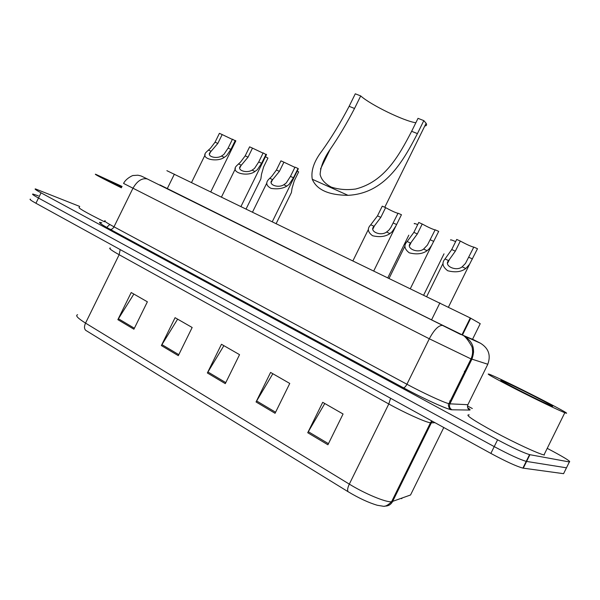 <?xml version="1.0" encoding="UTF-8"?>
<svg xmlns="http://www.w3.org/2000/svg" width="600" height="600" viewBox="0 0 600 600"><rect width="100%" height="100%" fill="white"/><g stroke="black" fill="none" stroke-linecap="round" stroke-linejoin="round"><path stroke-width="0.9" d="M166.882 170.678L470.265 317.962L480.232 323.678L472.425 339.525M159.892 184.905L433.575 320.843L464.175 335.812L472.53 339.3M547.59 448.545L553.118 451.478C565.763 458.303 571.178 461.798 569.362 461.947L529.553 454.627C523.283 452.73 512.625 447.787 497.58 439.8L41.047 192.84C36.045 190.11 34.193 188.805 35.498 188.933L79.74 206.452M467.505 405.952L472.32 408.518M566.79 467.168L566.475 467.812L526.23 461.37C519.915 459.555 509.25 454.635 494.22 446.61L38.49 198.045C33.495 195.3 31.657 193.972 32.977 194.062L38.34 195.84M569.362 461.947L566.475 467.812L526.23 461.37C519.915 459.555 509.25 454.635 494.22 446.61L38.49 198.045C33.495 195.3 31.657 193.972 32.977 194.062M327.923 444.765L343.065 414L322.702 402.322L307.725 432.735L327.923 444.765M324.78 403.515L307.725 432.735M275.07 413.287L289.763 383.438L270.585 372.442L256.058 401.963L275.07 413.287M272.843 373.74L256.058 401.963M133.905 329.212L147.375 301.808L131.205 292.538L117.87 319.665L133.905 329.212M133.86 294.06L117.87 319.665M178.312 355.657L192.165 327.487L175.072 317.685L161.37 345.57L178.312 355.657M177.623 319.147L161.37 345.57M225.292 383.64L239.55 354.653L221.46 344.28L207.36 372.96L225.292 383.64M223.875 345.668L207.36 372.96M384.772 506.085C388.252 506.183 390.847 504.675 392.558 501.562L431.332 422.873L430.463 422.805L391.56 501.757C387.908 505.312 385.035 506.79 382.95 506.197L377.362 505.283C368.73 502.748 358.987 498.232 348.135 491.737L85.703 330.315C84.157 328.74 84.105 326.34 85.537 323.108L349.312 484.125C364.868 493.732 386.048 502.522 391.56 501.757L410.543 494.985L411.188 493.673M566.475 467.812L563.58 473.678L522.9 468.112C516.555 466.388 505.875 461.49 490.868 453.412L35.932 203.257C30.953 200.49 29.122 199.132 30.465 199.185M401.88 498.15L401.618 498.69L402.225 498.03M121.417 187.808C102.352 178.387 93.735 173.858 95.565 174.225L122.085 186.45M104.475 221.782C85.56 212.37 77.183 207.532 79.35 207.255M121.545 187.553L106.507 179.565L121.972 186.683M360.712 95.925L354.532 108.472C346.778 123.398 338.647 137.032 330.15 149.377C323.985 158.273 320.632 166.627 320.115 174.442C321.27 179.535 325.013 183.765 331.358 187.132C339.007 189.562 347.115 190.192 355.673 189.015C384.21 181.755 398.482 156.653 411.645 131.303L417.428 133.613C402.315 162.99 384.382 193.447 348.022 195.33C328.68 195.15 316.763 189.795 312.27 179.257C310.785 170.767 314.017 161.317 321.968 150.907C331.425 137.715 340.478 122.85 349.14 106.32L355.29 93.802L360.712 95.925C370.433 104.79 404.048 121.155 415.853 122.752M411.645 131.303L418.02 118.35L423.817 120.623L426.112 123.292L384.772 207.27M424.77 126.015C426.592 125.79 427.035 124.882 426.112 123.292M417.428 133.613L423.817 120.623M565.192 412.853L564.81 412.71C559.245 410.618 535.935 399.405 515.61 389.04C493.808 377.82 485.01 372.885 489.225 374.22L489.713 374.407C502.478 379.222 577.905 417.555 565.192 412.853M544.388 455.033L543.975 454.942C538.028 453.63 514.56 442.748 494.467 431.925C472.957 420.12 464.528 414.435 469.178 414.877M502.433 380.888L502.56 380.933C511.028 384.15 559.928 409.013 551.79 406.005L551.64 405.952C544.035 403.283 490.845 376.147 502.433 380.888M232.373 139.433L222.18 134.572L217.822 143.43L210.532 151.958C205.748 156.142 215.993 159.398 221.468 156.06L223.897 154.425L228.112 148.102L232.493 139.185L235.725 141.113M235.305 140.445L230.91 149.37L226.612 155.67L224.265 157.343C216.998 162.803 198.907 158.752 206.647 151.755L210.458 148.26L215.062 142.185L219.413 133.335L222.18 134.572M263.062 153.142L252.487 148.125L248.048 157.148L240.915 165.69C235.875 169.98 246.382 173.738 252.06 170.137L254.483 168.45L258.712 161.985L263.175 152.903L266.385 154.815M266.093 154.208L261.623 163.305L257.303 169.74L254.955 171.472C247.455 177.352 228.862 172.56 237.038 165.375L240.548 162.06L245.19 155.85L249.615 146.843L252.487 148.125M294.9 167.355L283.913 162.18L279.397 171.368L272.438 179.91C267.12 184.297 277.905 188.625 283.8 184.748L286.215 183L290.46 176.385L295.013 167.137L298.035 168.488L298.2 169.035M298.035 168.488L293.475 177.75L289.14 184.343L286.808 186.127C282.615 188.632 277.38 189.382 271.087 188.377C266.347 185.865 265.5 182.903 268.56 179.483L271.755 176.37L276.428 170.017L280.935 160.845L283.913 162.18M386.565 232.042L388.95 230.108L390.893 227.385L398.048 213.21L401.445 214.725L395.947 225.855L392.228 231.615L389.94 233.595C385.418 236.678 379.627 237.397 372.585 235.74C367.74 232.208 367.065 228.63 370.56 225.015L377.49 215.865L382.267 206.153L385.605 207.645L380.812 217.373L374.093 226.298C368.58 231.083 380.49 236.632 386.565 232.042L389.94 233.595M397.98 213.345C395.28 212.572 391.155 210.675 385.605 207.645M423.592 249.083L427.395 245.093L435.165 229.808L438.697 231.382L431.715 245.243L429.375 248.647L427.103 250.695C422.528 253.98 416.58 254.692 409.26 252.833C404.31 248.985 403.605 245.212 407.16 241.522L413.873 232.365L418.748 222.465L422.213 224.017L417.33 233.933L410.61 243.105C405.202 248.093 417.607 253.86 423.592 249.083L427.103 250.695M435.112 229.913C432.36 229.17 428.062 227.205 422.213 224.017M462.15 266.827L465.472 263.415L473.812 247.08L477.487 248.73L469.553 264.27L465.81 268.507C461.287 271.935 455.257 272.678 447.705 270.743C442.47 266.73 441.585 262.8 445.035 258.952L451.732 249.54L456.713 239.438L460.32 241.05L455.332 251.175L448.627 260.603C443.347 265.8 456.27 271.815 462.15 266.827L465.81 268.507M473.775 247.155C470.97 246.442 466.485 244.41 460.32 241.05M259.178 182.347L260.865 178.92L261.517 174.21L263.647 166.83L267.945 158.085L265.455 156.705M289.59 196.29L291.397 192.608L292.065 188.265L294.285 180.773L298.665 171.877L297.21 171.053M414.36 223.815C413.737 223.192 414.847 223.455 417.69 224.603M450.615 240.09C450.105 239.46 451.785 239.955 455.647 241.59M465.78 371.595L464.325 371.243M473.662 352.072L472.373 349.882M167.22 188.722L174.382 174.15M462.465 335.002L470.73 318.225M431.565 319.845L439.92 302.88M159.9 184.89L442.92 325.545L463.972 335.835L480.518 343.26L472.567 339.233M487.808 364.26L470.513 358.688L429.315 338.782L123.57 183.428C126.067 178.17 133.74 174.9 133.155 175.523L137.91 175.208C141.975 176.153 140.017 175.447 147.248 178.935L147.892 179.197M467.655 407.647C469.942 409.245 470.61 410.048 469.673 410.062L451.853 409.778C448.755 410.115 423.225 398.565 403.38 387.772L110.123 229.305C111.578 229.62 112.868 228.795 114 226.815L132.81 188.535C137.04 181.05 141.855 177.847 147.248 178.935L442.92 325.545M100.065 222.45C99.855 222.12 96.36 221.805 110.123 229.305L403.38 387.772C415.192 394.11 426.457 399.66 437.168 404.43C448.605 409.312 448.41 408.893 449.812 409.335C450.465 410.347 447.09 404.632 448.95 403.68L471.022 358.897C472.755 354.998 473.062 350.955 471.96 346.763C467.385 338.572 463.62 334.478 460.665 334.478L442.478 325.395C438.518 325.312 434.13 329.782 429.315 338.782L406.92 384.24C422.61 392.707 442.853 402.112 448.41 403.537L449.895 403.838L471.877 359.22C475.597 349.245 472.957 341.445 463.972 335.835M110.115 229.305C99.915 223.702 97.148 221.535 101.805 222.803M105.225 220.77C103.192 220.522 106.118 222.532 114 226.815L406.92 384.24C405.645 386.625 404.46 387.803 403.38 387.772M41.047 192.84L35.932 203.257M497.58 439.8L490.868 453.412M529.92 454.702L523.275 468.173M480.518 343.26C488.678 348.345 491.085 355.403 487.732 364.41L467.88 404.7L449.895 403.838C448.957 406.327 449.61 408.308 451.853 409.778M462.765 334.38L462.293 334.14M469.673 410.062C467.632 408.735 467.033 406.95 467.88 404.7M449.67 400.987L451.245 401.085M390.577 398.272L388.793 403.972L119.145 254.715C111.15 250.23 108.225 248.002 110.385 248.032M431.7 420.877L430.463 422.805L429.78 422.678C424.035 421.567 404.04 412.463 388.793 403.972L349.312 484.125C347.572 487.875 347.175 490.418 348.135 491.737M77.61 314.737C75.097 315.435 77.738 318.225 85.537 323.108L119.145 254.715L120.188 249.593M410.543 494.985L443.79 427.53M434.985 422.685L431.332 422.873L432.375 421.252M225.795 382.62L207.9 371.97M178.8 354.668L161.895 344.61M134.377 328.245L118.387 318.735M275.587 412.237L256.612 400.95M328.455 443.678L308.288 431.685M312.27 179.257L348.022 195.33M349.14 106.32L354.532 108.472M224.265 157.343L221.468 156.06M211.14 151.305L208.395 150.045M217.822 143.43L215.062 142.185M230.91 149.37L228.112 148.102M254.955 171.472L252.06 170.137M241.35 165.21L238.5 163.898M248.048 157.148L245.19 155.85M261.623 163.305L258.712 161.985M286.808 186.127L283.8 184.748M272.685 179.632L269.73 178.267M279.397 171.368L276.428 170.017M293.475 177.75L290.46 176.385M374.093 226.298L370.778 224.775M380.812 217.373L377.49 215.865M396.615 224.535L393.225 223.005M410.61 243.105L407.16 241.522M417.33 233.933L413.873 232.365M433.77 241.395L430.245 239.798M448.627 260.603L445.035 258.952M455.332 251.175L451.732 249.54M472.455 258.945L468.787 257.28M461.985 334.77L470.265 317.962M529.553 454.627L522.9 468.112M106.672 227.407L109.815 224.498M330.157 149.377L320.49 169.028M564.81 412.71L543.975 454.942M502.77 381.608L502.56 380.933M209.528 153.998L210.532 151.958M235.845 140.858L210.803 191.805M205.147 154.808L191.55 182.468M239.835 167.887L240.915 165.69M266.52 154.545L240.998 206.445M235.417 168.667L221.498 196.987M271.267 182.288L272.438 179.91M298.343 168.743L272.332 221.632M266.812 183.038L252.548 212.04M372.998 228.795L374.452 225.84M395.947 225.855L373.808 270.825M368.4 229.403L352.98 260.73M409.635 245.513L411.202 242.317M431.715 245.243L410.385 288.562M404.985 246.045L389.123 278.257M447.765 262.897L449.467 259.433M469.553 264.27L448.478 307.05M443.062 263.347L426.735 296.49M260.865 178.92L246.112 208.92M291.397 192.608L276.202 223.507M408.803 235.178L387.885 277.657M444.007 253.83L423.713 295.02"/></g></svg>
